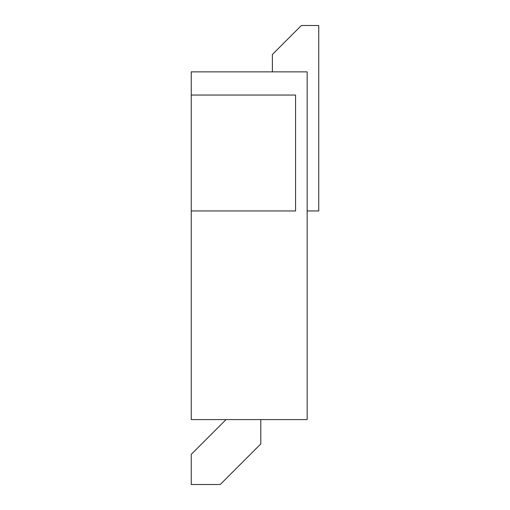 <?xml version="1.0" encoding="UTF-8"?>
<svg xmlns="http://www.w3.org/2000/svg" width="510" height="510" viewBox="0 0 510 510"><rect width="100%" height="100%" fill="white"/><g stroke="black" fill="none" stroke-linecap="round" stroke-linejoin="round"><path stroke-width="0.76" d="M226.026 419.59L191.25 454.365L191.25 484.5L220.224 484.5L260.795 443.929L260.795 419.59M307.16 71.865L191.25 71.865L191.25 95.045L295.57 95.045L295.57 210.955L191.25 210.955L191.25 419.59L307.16 419.59L307.16 71.865M191.25 210.955L191.25 95.045M272.385 71.865L272.385 54.474L301.365 25.5L318.75 25.5L318.75 210.955L307.16 210.955"/></g></svg>

